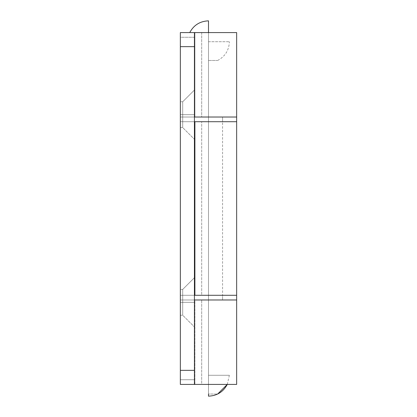 <?xml version="1.0" encoding="UTF-8"?>
<svg xmlns="http://www.w3.org/2000/svg" width="417" height="417" viewBox="0 0 417 417"><rect width="100%" height="100%" fill="white"/><g stroke="black" fill="none" stroke-linecap="round" stroke-linejoin="round"><path stroke-width="0.31" stroke-dasharray="2.08 1.56" d="M208.5 20.85L208.5 32.578L189.735 32.578L222.574 32.578L208.5 32.578L208.5 384.422L194.426 384.422L208.5 384.422L208.5 32.578L208.5 384.422L222.574 384.422L208.5 384.422L208.5 375.274L229.376 375.274L208.5 375.274L229.376 375.274L208.5 375.274L208.5 394.039C220.301 394.039 220.301 394.039 208.5 394.039M208.5 60.491C220.301 60.491 220.301 60.491 208.5 60.491C220.301 60.491 220.301 60.491 208.5 60.491L208.5 41.726L208.5 60.491M208.5 41.726L229.376 41.726L208.5 41.726M208.5 32.578L227.265 32.578L189.735 32.578L222.574 32.578L194.426 32.578L208.5 32.578L208.5 384.422L227.265 384.422L189.735 384.422L227.265 384.422L208.5 384.422L208.5 396.15M182.698 302.325L182.698 289.424L182.698 302.325L194.426 302.325L180.352 302.325L180.352 289.424L180.352 302.325L182.698 302.325L182.698 289.424L182.698 302.325L180.352 302.325L180.352 289.424L180.352 315.226L180.352 302.325L182.698 302.325L182.698 315.226L182.698 302.325L194.426 302.325L194.426 277.696L194.426 326.954L194.426 302.325L182.698 302.325L182.698 315.226L182.698 289.424L182.698 302.325L194.426 302.325L194.426 326.954L194.426 302.325L180.352 302.325L180.352 315.226L180.352 289.424L180.352 302.325L182.698 302.325L182.698 289.424L182.698 302.325L180.352 302.325L180.352 289.424L180.352 315.226L180.352 302.325L182.698 302.325L182.698 315.226L182.698 302.325L194.426 302.325L194.426 277.696L194.426 326.954L194.426 302.325L182.698 302.325L182.698 315.226L182.698 302.325M182.698 114.675L182.698 101.774L182.698 114.675L194.426 114.675L180.352 114.675L180.352 101.774L180.352 114.675L182.698 114.675L182.698 101.774L182.698 114.675L180.352 114.675L180.352 101.774L180.352 127.576L180.352 114.675L182.698 114.675L182.698 127.576L182.698 114.675L194.426 114.675L194.426 90.046L194.426 139.304L194.426 114.675L182.698 114.675L182.698 127.576L182.698 101.774L182.698 114.675L194.426 114.675L194.426 139.304L194.426 114.675L180.352 114.675L180.352 127.576L180.352 101.774L180.352 114.675L182.698 114.675L182.698 101.774L182.698 114.675L180.352 114.675L180.352 101.774L180.352 127.576L180.352 114.675L182.698 114.675L182.698 127.576L182.698 114.675L194.426 114.675L194.426 90.046L194.426 139.304L194.426 114.675L182.698 114.675L182.698 127.576L182.698 114.675M236.449 295.288L180.352 295.288L180.352 299.979L180.352 295.288L180.352 299.979L208.5 299.979L180.352 299.979L194.426 299.979L194.426 295.288L222.574 295.288L222.574 299.979L180.352 299.979L194.426 299.979L180.352 299.979L180.352 379.731L194.426 379.731L194.426 295.288L192.862 295.288L236.648 295.288L180.352 295.288L194.426 295.288L194.426 121.712L180.352 121.712L180.352 117.021L194.426 117.021L180.352 117.021L180.352 32.578L194.426 32.578L194.426 46.652L180.352 46.652L180.352 32.578L194.426 32.578L180.352 32.578L194.426 32.578L194.426 295.288L222.558 295.288L201.698 295.288L201.698 121.712L201.698 295.288L194.895 295.288L222.574 295.288L194.426 295.288L194.426 384.422L180.352 384.422L222.574 384.422L201.698 384.422L201.698 299.979L180.352 299.979L180.352 384.422L180.352 32.578L180.352 117.021L194.426 117.021L194.426 32.578L180.352 32.578L180.352 384.422L194.426 384.422L194.426 299.979L194.426 384.422L222.558 384.422L194.895 384.422L194.895 299.979L236.648 299.979L180.352 299.979L194.426 299.979L194.426 117.021L222.574 117.021L201.698 117.021L201.698 32.578L222.574 32.578L194.426 32.578L194.426 46.652L180.352 46.652L180.352 370.348L194.426 370.348L194.426 46.652L194.426 384.422L180.352 384.422L180.352 370.348L194.426 370.348L194.426 384.422L180.352 384.422L180.352 121.712L194.426 121.712L194.426 295.288L180.352 295.288L194.426 295.288L194.426 299.979L222.558 299.979L201.698 299.979L201.698 384.422L194.895 384.422L194.895 299.979L236.621 299.979M236.621 117.021L194.895 117.021L201.698 117.021L194.895 117.021L194.895 32.578L201.698 32.578L201.698 117.021L222.558 117.021L192.862 117.021L236.648 117.021L194.895 117.021L194.895 32.578L236.648 32.578M194.426 384.422L194.426 379.731L180.352 379.731L180.352 384.422L194.426 384.422L194.426 32.578L194.426 37.269L180.352 37.269L180.352 32.578L236.621 32.578M194.426 32.578L194.426 37.269L180.352 37.269L180.352 117.021L194.426 117.021L194.426 121.712L222.574 121.712L180.352 121.712L236.648 121.712L180.352 121.712L180.352 117.021L194.426 117.021L194.426 37.269L194.426 117.021L180.352 117.021L180.352 121.712L236.449 121.712M236.648 299.979L180.352 299.979L180.352 295.288L194.426 295.288L194.426 299.979L222.574 299.979L222.303 299.979L222.574 299.979L222.574 295.288L180.352 295.288L180.352 121.712L194.426 121.712L194.426 117.021L222.574 117.021L222.574 121.712L194.426 121.712L194.426 117.021L180.352 117.021L180.352 121.712L236.648 121.712M236.648 295.288L180.352 295.288L180.352 121.712L192.862 121.712L180.352 121.712L180.352 117.021L236.648 117.021M180.352 114.675L180.352 127.576L180.352 114.675M194.426 114.675L194.426 139.304L194.426 114.675M180.352 302.325L180.352 315.226L180.352 302.325M194.426 302.325L194.426 326.954L194.426 302.325M222.574 121.712L194.426 121.712L222.574 121.712L222.574 117.021L194.426 117.021L222.303 117.021L194.426 117.021L194.426 121.712L222.574 121.712L222.574 295.288M192.862 117.021L180.895 117.021L192.862 117.021M229.376 375.274L227.265 384.422M222.574 299.979L222.574 117.021M217.648 60.491C225.133 56.472 229.042 50.217 229.376 41.726M182.698 289.424L194.426 277.696L182.698 289.424L180.352 289.424L182.698 289.424M182.698 101.774L194.426 90.046L182.698 101.774L180.352 101.774L182.698 101.774M180.352 127.576L182.698 127.576L194.426 139.304L182.698 127.576L180.352 127.576M180.352 315.226L182.698 315.226L194.426 326.954L182.698 315.226L180.352 315.226"/><path stroke-width="0.63" d="M208.5 394.039C220.301 394.039 220.301 394.039 208.5 394.039L208.5 396.15C216.991 395.816 223.246 391.907 227.265 384.422L217.648 394.039M208.5 32.578L208.5 20.85C200.009 21.184 193.754 25.093 189.735 32.578M236.621 384.422L194.426 384.422L236.648 384.422L236.648 299.979L194.426 299.979L236.648 299.979L236.648 295.288L194.426 295.288L236.648 295.288L236.648 299.979L194.426 299.979L236.621 299.979M236.621 117.021L194.426 117.021L236.648 117.021L236.648 121.712L194.426 121.712L236.648 121.712L236.648 117.021L194.426 117.021L236.648 117.021L236.648 32.578L180.352 32.578L180.352 46.652L194.426 46.652L194.426 32.578L180.352 32.578L180.352 370.348L180.352 46.652L194.426 46.652L194.426 370.348L194.426 32.578L236.621 32.578M236.621 121.712L194.895 121.712L194.895 295.288L236.648 295.288L236.648 121.712L194.895 121.712L194.895 295.288L236.621 295.288M194.426 384.422L194.426 370.348L180.352 370.348L180.352 384.422L194.426 384.422L180.352 384.422L180.352 370.348L194.426 370.348L194.426 384.422"/></g></svg>
